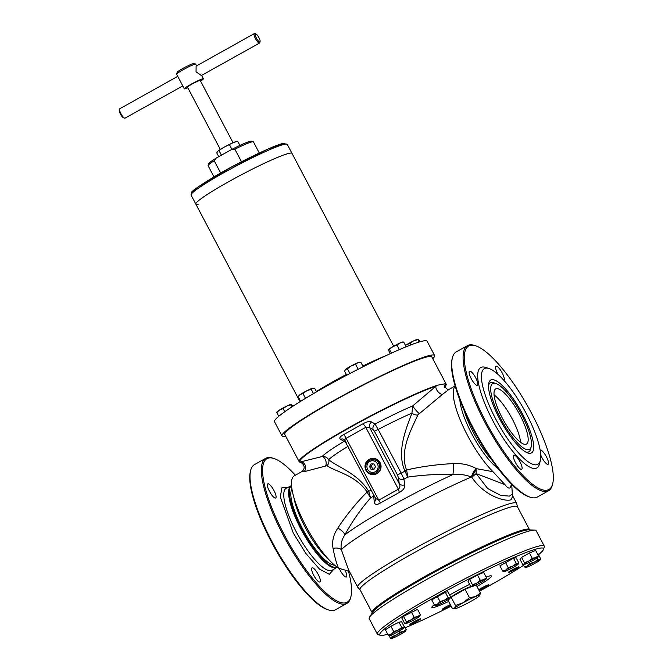 <?xml version="1.0" encoding="UTF-8"?>
<svg xmlns="http://www.w3.org/2000/svg" width="672" height="672" viewBox="0 0 672 672"><rect width="100%" height="100%" fill="white"/><g stroke="black" fill="none" stroke-linecap="round" stroke-linejoin="round"><path stroke-width="1.01" d="M440.042 601.616L444.427 600.23L448.14 597.576L449.77 597.962L450.736 597.089L447.938 591.78L445.343 592.267L431.743 599.869L434.54 605.17L437.632 604.027L440.042 601.616L437.254 596.316M448.14 597.576L445.343 592.267M450.097 598.13A8.089 0.697 -27.8 0 1 448.316 599.5A8.089 0.697 -27.8 0 1 441.512 603.296A8.089 0.697 -27.8 0 1 436.17 605.564A8.089 0.697 -27.8 0 1 435.952 605.59A8.089 0.697 -27.8 0 1 437.632 604.027A8.089 0.697 -27.8 0 1 444.427 600.23A8.089 0.697 -27.8 0 1 449.77 597.962A8.089 0.697 -27.8 0 1 450.097 598.13L450.736 597.089M436.17 605.564L434.54 605.17M419.11 342.031L417.841 339.629L413.633 340.864A8.089 0.697 152.2 0 1 418.177 339.074L417.841 339.629L418.177 339.074A8.089 0.697 152.2 0 0 418.177 339.074L420.252 341.704M410.088 343.367L406.577 344.677A8.089 0.697 152.2 0 1 413.633 340.864L410.088 343.367L410.894 344.896M405.46 345.391A8.089 0.697 152.2 0 1 406.577 344.677L405.493 345.45M480.304 580.339L483.722 579.667L486.469 577.727L485.965 579.247A8.089 0.697 -27.8 0 1 481.194 582.322A8.089 0.697 -27.8 0 1 474.188 585.824A8.089 0.697 -27.8 0 1 472.156 586.547A8.089 0.697 -27.8 0 1 471.929 586.572A8.089 0.697 -27.8 0 1 471.937 586.253L472.45 584.724L476.708 583.17L480.304 580.339L477.506 575.039L469.652 579.424L467.972 581.196L470.761 586.496L471.929 586.572M486.469 577.727L483.672 572.426L477.506 575.039M469.652 579.424L472.45 584.724M470.761 586.496L471.937 586.253A8.089 0.697 -27.8 0 1 476.708 583.17A8.089 0.697 -27.8 0 1 483.722 579.667A8.089 0.697 -27.8 0 1 486.074 579.113A8.089 0.697 -27.8 0 1 485.965 579.247M552.712 483.672L552.434 484.814A83.118 22.344 -119.2 0 1 548.604 490.736L537.272 497.07A83.118 22.344 -119.2 0 1 530.216 497.221L529.099 496.86A82.219 22.1 -119.2 0 1 473.172 429.223A82.219 22.1 -119.2 0 1 452.096 359.008L452.374 357.865A83.118 22.344 -119.2 0 1 456.212 351.935L467.544 345.61A83.118 22.344 -119.2 0 1 474.6 345.45L475.717 345.811A82.219 22.1 60.8 0 0 486.016 422.05A82.219 22.1 60.8 0 0 552.712 483.672A82.219 22.1 60.8 0 0 531.644 413.448A82.219 22.1 60.8 0 0 475.717 345.811M530.216 497.221A83.118 22.344 -119.2 0 1 473.676 428.854A83.118 22.344 -119.2 0 1 452.374 357.865M498.103 374.489A8.089 2.176 -119.2 0 1 497.666 373.682A8.089 2.176 -119.2 0 1 495.961 366.198A8.089 2.176 -119.2 0 1 502.152 372.834A8.089 2.176 -119.2 0 1 503.857 380.318M540.162 450.248A8.089 2.176 -119.2 0 1 540.246 450.19A8.089 2.176 -119.2 0 1 546.437 456.826A8.089 2.176 -119.2 0 1 548.134 464.31A8.089 2.176 -119.2 0 1 541.951 457.674A8.089 2.176 -119.2 0 1 540.716 455.011M519.994 461.815A8.089 2.176 -119.2 0 1 521.69 469.3A8.089 2.176 -119.2 0 1 515.508 462.664A8.089 2.176 -119.2 0 1 513.803 455.179A8.089 2.176 -119.2 0 1 519.994 461.815M475.709 377.824A8.089 2.176 -119.2 0 1 477.406 385.308A8.089 2.176 -119.2 0 1 471.223 378.672A8.089 2.176 -119.2 0 1 469.526 371.188A8.089 2.176 -119.2 0 1 475.709 377.824M548.604 490.736A83.118 22.344 -119.2 0 1 485.016 422.52A83.118 22.344 -119.2 0 1 467.544 345.61M495.886 419.353A54.81 14.734 -119.2 0 1 489.023 368.525A54.81 14.734 -119.2 0 1 526.302 413.616A54.81 14.734 -119.2 0 1 540.355 460.429A54.81 14.734 -119.2 0 1 495.886 419.353M540.355 460.429L539.524 463.856A57.506 15.456 -119.2 0 1 492.87 420.756A57.506 15.456 -119.2 0 1 485.671 367.433L489.023 368.525M522.682 414.296A41.748 11.222 -119.2 0 1 527.906 453.012A41.748 11.222 -119.2 0 1 499.514 418.664A41.748 11.222 -119.2 0 1 488.813 383.015A41.748 11.222 -119.2 0 1 522.682 414.296M526.403 452.382A39.48 10.618 60.8 0 0 528.444 452.021L528.839 451.794A39.48 10.618 60.8 0 0 530.662 448.98L531.208 446.695A37.682 10.13 60.8 0 0 521.556 414.515A37.682 10.13 60.8 0 0 495.919 383.51A37.682 10.13 60.8 0 0 500.64 418.454A37.682 10.13 60.8 0 0 531.208 446.695M495.919 383.51L493.685 382.78A39.48 10.618 60.8 0 0 490.333 382.855L489.938 383.074A39.48 10.618 60.8 0 0 488.561 384.619M363.182 366.702L360.864 362.309L357.882 362.704L355.572 364.367L358.151 369.264M360.864 362.309L359.402 362.258A8.089 0.697 152.2 0 0 357.882 362.704A8.089 0.697 152.2 0 0 351.162 365.938L347.424 368.785L349.927 373.523M355.572 364.367L351.162 365.938A8.089 0.697 152.2 0 0 345.66 369.314L344.568 371.129L346.718 375.203M347.424 368.785L345.66 369.314A8.089 0.697 152.2 0 0 345.257 369.718A8.089 0.697 152.2 0 0 345.223 369.785M516.306 563.539L517.936 563.926A8.089 0.697 -27.8 0 1 518.255 564.085A8.089 0.697 -27.8 0 1 516.482 565.463A8.089 0.697 -27.8 0 1 509.678 569.26A8.089 0.697 -27.8 0 1 504.336 571.528A8.089 0.697 -27.8 0 1 504.109 571.544A8.089 0.697 -27.8 0 1 505.798 569.99A8.089 0.697 -27.8 0 1 508.897 568.151A8.089 0.697 -27.8 0 1 512.593 566.194L516.306 563.539L513.509 558.23L499.909 565.832L502.706 571.133L505.798 569.99L508.208 567.58L512.593 566.194A8.089 0.697 -27.8 0 1 517.936 563.926L518.893 563.044L516.104 557.743L513.509 558.23M505.411 562.279L508.208 567.58M518.255 564.085L518.893 563.044M504.336 571.528L502.706 571.133M371.784 458.522A8.089 7.762 79.3 0 1 380.083 462.664A8.089 7.762 79.3 0 1 374.783 474.415L374.279 474.508A8.089 7.762 79.3 0 1 365.98 470.358A8.089 7.762 79.3 0 1 371.288 458.615A8.089 7.762 79.3 0 1 379.588 462.764A8.089 7.762 79.3 0 1 374.279 474.508C370.65 474.978 367.87 473.592 365.946 470.358C363.896 464.554 365.677 460.639 371.288 458.615L371.784 458.522M377.244 469.862L377.336 469.694A5.838 5.603 79.3 0 1 372.431 472.433L372.238 472.433A5.846 5.603 79.3 0 1 367.718 469.526L367.534 469.174A5.846 5.603 79.3 0 1 367.634 463.688L367.828 463.352A5.846 5.603 79.3 0 1 372.448 460.774L372.834 460.782A5.846 5.603 79.3 0 1 377.353 463.688L377.538 464.041A5.846 5.603 79.3 0 1 377.437 469.526L377.244 469.862A5.846 5.603 79.3 0 1 372.616 472.441L372.431 472.433A5.838 5.603 79.3 0 1 367.727 463.52A5.838 5.603 79.3 0 1 377.446 463.865L377.353 463.688M377.538 464.041L377.446 463.865A5.838 5.603 79.3 0 1 377.336 469.694L377.437 469.526M374.077 463.966L371.087 463.865L369.541 466.502L370.994 469.241L373.976 469.35L375.522 466.712L374.077 463.966M372.607 463.915L371.288 466.175L369.541 466.502M370.994 469.241L374.203 468.964M371.288 466.175L372.733 468.913M526.151 567.412A8.089 0.697 -27.8 0 1 525.924 567.437A8.089 0.697 -27.8 0 1 527.604 565.874L530.023 563.464L534.408 562.078A8.089 0.697 -27.8 0 1 539.75 559.81A8.089 0.697 -27.8 0 1 540.07 559.978A8.089 0.697 -27.8 0 1 538.297 561.347A8.089 0.697 -27.8 0 1 531.493 565.144A8.089 0.697 -27.8 0 1 526.151 567.412L524.521 567.017L527.604 565.874A8.089 0.697 -27.8 0 1 530.704 564.035A8.089 0.697 -27.8 0 1 534.408 562.078L538.121 559.423L539.75 559.81L540.708 558.936L537.919 553.627L537.382 553.728M537.247 557.768L538.121 559.423M540.07 559.978L540.708 558.936M524.521 567.017L523.202 564.522M530.023 563.464L529.402 562.279M388.937 635.401L390.482 638.324L391.658 638.081L392.162 636.56L396.43 634.998L400.016 632.176L403.435 631.504L406.19 629.555L403.015 624.414M392.162 636.56L391.331 634.981M390.482 638.324L391.65 638.4A8.089 0.697 -27.8 0 1 391.658 638.081A8.089 0.697 -27.8 0 1 396.43 634.998A8.089 0.697 -27.8 0 1 403.435 631.504A8.089 0.697 -27.8 0 1 405.796 630.941A8.089 0.697 -27.8 0 1 405.686 631.075A8.089 0.697 -27.8 0 1 400.915 634.158A8.089 0.697 -27.8 0 1 393.901 637.652A8.089 0.697 -27.8 0 1 391.65 638.4M400.016 632.176L399.386 630.974M406.19 629.555L405.686 631.075M521.598 557.399L519.918 559.171L522.715 564.472L523.874 564.539A8.089 0.697 -27.8 0 1 523.891 564.22L524.395 562.699L521.598 557.399L529.452 553.014L532.249 558.314L535.668 557.642L538.415 555.702L535.626 550.393L529.452 553.014M538.415 555.702L537.911 557.222A8.089 0.697 -27.8 0 1 533.148 560.297A8.089 0.697 -27.8 0 1 526.134 563.8A8.089 0.697 -27.8 0 1 523.874 564.539M522.715 564.472L523.891 564.22A8.089 0.697 -27.8 0 1 528.654 561.145L532.249 558.314M524.395 562.699L528.654 561.145A8.089 0.697 -27.8 0 1 535.668 557.642A8.089 0.697 -27.8 0 1 538.02 557.088A8.089 0.697 -27.8 0 1 537.911 557.222M401.789 627.497L403.418 627.892A8.089 0.697 -27.8 0 1 403.746 628.051A8.089 0.697 -27.8 0 1 401.965 629.42A8.089 0.697 -27.8 0 1 395.161 633.217A8.089 0.697 -27.8 0 1 389.819 635.485A8.089 0.697 -27.8 0 1 389.6 635.51A8.089 0.697 -27.8 0 1 391.28 633.956A8.089 0.697 -27.8 0 1 394.38 632.108A8.089 0.697 -27.8 0 1 398.076 630.151L401.789 627.497L398.992 622.196L390.902 626.237L385.392 629.79L388.189 635.09L391.28 633.956L393.691 631.537L390.902 626.237M393.691 631.537L398.076 630.151A8.089 0.697 -27.8 0 1 403.418 627.892L404.384 627.01L401.587 621.709L398.992 622.196M389.819 635.485L388.189 635.09M403.746 628.051L404.384 627.01M224.028 147.244A10.786 0.932 152.2 0 0 217.854 151.175A10.786 0.932 152.2 0 0 217.829 151.192L224.028 147.244L233.377 142.573A10.786 0.932 152.2 0 0 224.028 147.244M237.695 141.229L235.906 141.658A10.786 0.932 152.2 0 0 233.377 142.573L237.695 141.229L239.904 145.421M218.736 156.685L216.754 152.922L217.669 151.351M218.996 150.562L221.432 155.182M229.471 144.715L231.907 149.344M284.76 411.734L283.13 408.635L279.611 409.945L276.772 412.532L278.762 416.304M276.772 412.532L277.141 411.978M291.253 404.342L290.884 404.897L291.253 404.342L292.9 406.224M291.22 404.334L291.22 404.342A8.089 0.697 152.2 0 0 291.22 404.334A8.089 0.697 152.2 0 0 286.675 406.123L290.884 404.897L291.925 406.862M276.881 412.104L277.074 411.793A8.089 0.697 152.2 0 1 279.611 409.945A8.089 0.697 152.2 0 1 286.675 406.123L283.13 408.635M313.202 388.114A8.089 0.697 152.2 0 0 313.144 388.105A8.089 0.697 152.2 0 0 312.917 388.122A8.089 0.697 152.2 0 0 312.614 388.198L311.22 389.323L306.768 390.793L302.988 393.54L305.516 398.345M316.537 391.852L314.689 388.34L312.614 388.198A8.089 0.697 152.2 0 0 306.768 390.793A8.089 0.697 152.2 0 0 300.266 394.523L298.217 396.774L300.619 401.335M313.488 393.624L311.22 389.323M302.988 393.54L300.266 394.523A8.089 0.697 152.2 0 0 298.998 395.556L298.217 396.774M403.024 342.124L403.729 342.107L406.182 346.752M403.729 342.107L400.016 342.972L396.976 345.106L399.353 349.625M396.976 345.106L392.885 346.626L389.466 349.415L391.432 353.128M388.76 349.423L389.466 349.415L388.76 349.423L388.718 350.708L390.272 353.657M403.309 341.964L402.914 341.956A8.089 0.697 152.2 0 0 400.016 342.972A8.089 0.697 152.2 0 0 392.885 346.626A8.089 0.697 152.2 0 0 388.769 349.406L388.769 349.406M333.824 569.243L329.356 574.333L319.469 569.066L305.794 553.375L293.286 533.039L280.333 497.07L281.854 487.822L288.061 487.309M295.361 475.23A82.219 22.1 60.8 0 0 273.966 458.497A82.219 22.1 60.8 0 0 268.884 457.976A82.219 22.1 60.8 0 0 284.273 534.736A82.219 22.1 60.8 0 0 345.282 602.893A82.219 22.1 60.8 0 0 350.969 596.358A82.219 22.1 60.8 0 0 348.356 570.847M273.966 458.497L272.849 458.136A83.118 22.344 60.8 0 0 267.708 457.607A83.118 22.344 60.8 0 0 265.793 458.296A83.118 22.344 60.8 0 0 285.02 538.49A83.118 22.344 60.8 0 0 344.946 604.103A83.118 22.344 60.8 0 0 346.861 603.422A83.118 22.344 60.8 0 0 350.692 597.5L350.969 596.358M345.316 570.772A8.089 2.176 -119.2 0 1 346.391 576.996A8.089 2.176 -119.2 0 1 346.206 577.063A8.089 2.176 -119.2 0 1 339.377 568.655M267.96 483.806A8.089 2.176 -119.2 0 1 273.79 490.19A8.089 2.176 -119.2 0 1 275.663 497.994A8.089 2.176 -119.2 0 1 275.478 498.061A8.089 2.176 -119.2 0 1 269.648 491.677A8.089 2.176 -119.2 0 1 267.775 483.874A8.089 2.176 -119.2 0 1 267.96 483.806M312.245 567.798A8.089 2.176 -119.2 0 1 318.074 574.182A8.089 2.176 -119.2 0 1 319.948 581.986A8.089 2.176 -119.2 0 1 319.763 582.053A8.089 2.176 -119.2 0 1 313.933 575.669A8.089 2.176 -119.2 0 1 312.06 567.865A8.089 2.176 -119.2 0 1 312.245 567.798M265.793 458.296L254.461 464.621A83.118 22.344 60.8 0 0 250.631 470.551A83.118 22.344 60.8 0 0 275.486 548.083A83.118 22.344 60.8 0 0 328.465 609.907A83.118 22.344 60.8 0 0 333.614 610.436A83.118 22.344 60.8 0 0 335.521 609.756L346.861 603.422M336.832 567.328A46.729 12.558 -119.2 0 1 336.672 567.428A46.729 12.558 -119.2 0 1 335.597 567.815A46.729 12.558 -119.2 0 1 301.904 530.922A46.729 12.558 -119.2 0 1 291.102 485.848L291.547 485.596A46.729 12.558 -119.2 0 0 302.98 531.09A46.729 12.558 -119.2 0 0 336.353 567.395A46.729 12.558 -119.2 0 0 337.1 567.168M328.465 609.907L327.348 609.546A82.219 22.1 -119.2 0 1 274.94 548.386A82.219 22.1 -119.2 0 1 250.354 471.694L250.631 470.551M406.333 621.659L410.592 620.096L414.187 617.274L417.606 616.602L420.353 614.653L419.849 616.174A8.089 0.697 -27.8 0 1 415.078 619.256A8.089 0.697 -27.8 0 1 408.072 622.759A8.089 0.697 -27.8 0 1 406.039 623.473A8.089 0.697 -27.8 0 1 405.812 623.498A8.089 0.697 -27.8 0 1 405.829 623.179L406.333 621.659L403.536 616.358L401.856 618.122L404.653 623.423L405.812 623.498M420.353 614.653L417.556 609.353L403.536 616.358M404.653 623.423L405.829 623.179A8.089 0.697 -27.8 0 1 410.592 620.096A8.089 0.697 -27.8 0 1 417.606 616.602A8.089 0.697 -27.8 0 1 419.958 616.039A8.089 0.697 -27.8 0 1 419.849 616.174M414.187 617.274L411.39 611.965M362.846 366.064A54.365 4.696 -27.8 0 1 385.804 355.715M316.369 391.532A54.365 4.696 -27.8 0 1 334.051 381.142A54.365 4.696 -27.8 0 1 346.332 374.472M287.255 144.371A54.365 4.696 152.2 0 0 284.878 144.194A54.365 4.696 152.2 0 0 230.454 169.067A54.365 4.696 152.2 0 0 191.083 195.082L191.579 192.419C191.444 191.285 198.937 186.085 214.057 176.812C239.131 161.809 277.301 143.8 283.408 143.455L287.255 144.371L292.018 153.401A54.365 4.696 152.2 0 0 228.841 181.6A54.365 4.696 152.2 0 0 195.838 204.103A54.365 4.696 -27.8 0 1 235.208 178.097A54.365 4.696 -27.8 0 1 289.64 153.216A54.365 4.696 -27.8 0 1 292.018 153.401L393.658 346.189M529.57 529.906A88.956 7.678 152.2 0 0 529.494 529.637A88.956 7.678 152.2 0 0 525.605 529.343A88.956 7.678 152.2 0 0 426.115 575.778A88.956 7.678 152.2 0 0 372.112 612.612A88.956 7.678 152.2 0 0 372.296 612.83M494.063 394.867A31.584 8.492 -119.2 0 1 512.299 419.051A31.584 8.492 -119.2 0 1 520.573 442.319M529.494 529.637L517.381 506.671A88.956 7.678 152.2 0 0 414.011 552.812A88.956 7.678 152.2 0 0 359.999 589.646L372.112 612.612M519.859 414.834A31.584 8.492 -119.2 0 1 526.495 444.058A31.584 8.492 -119.2 0 1 502.337 418.135A31.584 8.492 -119.2 0 1 495.692 388.912A31.584 8.492 -119.2 0 1 519.859 414.834M517.423 506.747L516.684 503.462A89.855 7.753 152.2 0 0 516.617 503.294A89.855 7.753 152.2 0 0 512.694 503A89.855 7.753 152.2 0 0 412.205 549.906A89.855 7.753 152.2 0 0 357.647 587.11A89.855 7.753 152.2 0 0 357.756 587.261L360.041 589.722M516.617 503.294L512.837 496.112L510.989 499.758C505.756 501.925 484.714 496.591 471.786 477.246L471.408 477.002C465.679 474.76 459.505 473.945 452.878 474.558C437.262 474.096 422.226 474.953 407.795 477.128L406.627 469.955C421.588 466.519 437.144 464.402 453.298 463.604C461.555 463.126 469.165 464.747 476.129 468.485A8.988 3.478 -58.8 0 0 471.408 477.002A89.855 7.753 152.2 0 0 341.342 549.654L348.516 569.789L357.647 587.11M490.333 382.855A39.48 10.618 60.8 0 0 488.51 385.686M301.484 471.803L294.353 475.793A53.911 14.49 60.8 0 0 305.684 525.68A53.911 14.49 60.8 0 0 338.596 568.184C336.613 563.959 334.765 557.365 333.06 548.394A8.988 5.099 164.1 0 1 341.342 549.654C340.502 544.681 341.645 539.776 344.77 534.946A8.988 3.125 -149.8 0 0 337.84 528.1C346.29 515.147 356.026 503.135 367.063 492.055L366.803 491.543C355.11 474.818 335.126 471.593 326.962 465.679L303.87 471.761L301.484 471.803C305.012 469.543 305.39 464.772 300.418 462.269L299.855 462.118L300.3 461.966A5.393 4.603 -103.3 0 1 305.306 465.536A5.393 4.603 -103.3 0 1 303.87 471.761M349.625 571.519L338.596 568.184M417.892 414.893C411.659 428.845 399.37 450.097 406.35 469.451L406.627 469.955A5.393 0.445 150.6 0 1 404.872 470.963C396.262 451.214 406.392 428.165 411.936 413.154A5.393 3.352 -153.4 0 0 417.892 414.893L442.579 394.288L448.997 389.416L455.129 385.988M476.129 468.485L476.171 473.592L471.786 477.246L476.49 468.678L492.971 471.694A53.911 14.49 -119.2 0 1 467.468 435.322A53.911 14.49 -119.2 0 1 455.179 386.173M291.942 488.947A44.033 11.836 60.8 0 0 304.307 531.989A44.033 11.836 60.8 0 0 334.463 565.085M442.579 394.288A5.393 2.537 -128.5 0 1 437.842 391.507A5.393 2.537 -128.5 0 1 435.977 386.182A82.404 7.115 -27.8 0 0 349.944 427.51A82.404 7.115 -27.8 0 0 300.3 461.966L322.031 456.557A62.546 5.401 -27.8 0 1 344.098 441.344L340.561 439.337C338.965 438.152 339.956 436.59 343.543 434.633L362.796 423.881C366.601 421.705 369.541 421.075 371.616 421.991L375.068 424.04A62.546 5.401 -27.8 0 1 412.717 405.896L435.977 386.182L437.615 385.174L445.452 383.695A83.118 7.174 -27.8 0 1 446.174 384.14A83.118 7.174 -27.8 0 1 445.847 385.535L444.394 387.366M437.615 385.174A83.118 7.174 152.2 0 0 349.591 427.258A83.118 7.174 152.2 0 0 299.132 461.672A83.118 7.174 152.2 0 0 299.855 462.118M525.47 451.87A39.48 10.618 60.8 0 0 528.839 451.794M492.971 471.694L504.974 484.655L476.171 473.592L487.628 488.494L500.699 495.432L509.393 496.104L512.333 494.038L512.837 496.112M333.06 548.394C331.783 541.489 333.379 534.727 337.84 528.1M325.702 465.629A5.393 3.184 -105.4 0 0 325.525 459.976A5.393 3.184 -105.4 0 0 322.031 456.557C324.811 456.263 327.029 457.296 328.692 459.648C336.991 466.931 357.386 472.928 368.651 491.19L367.063 492.055L370.566 497.918C360.629 509.368 352.027 521.707 344.77 534.946A85.042 7.342 152.2 0 1 452.878 474.558A8.988 1.084 89.5 0 0 453.298 463.604M375.06 497.188L375.648 498.506L378.748 500.161L398.395 489.191C400.067 487.696 400.352 485.856 399.244 483.68L398.513 477.952A4.494 3.604 172.8 0 0 403.948 479.128L404.754 484.814C405.14 487.721 403.276 490.291 399.168 492.517L380.26 503.076C376.597 505.193 374.615 504.773 374.296 501.824L373.632 496.062A4.494 3.604 172.8 0 0 374.119 495.608M504.974 484.655C508.738 489.611 510.863 489.208 511.325 483.462M373.489 494.407L373.632 496.062A61.614 5.317 152.2 0 0 370.566 497.918L368.768 491.4A58.405 5.04 -27.8 0 1 371.137 489.955M375.74 498.725L375.749 498.75A4.494 3.595 -7.3 0 1 374.296 501.824M375.749 498.75L344.039 439.446A4.494 3.94 120.3 0 0 340.561 439.337M343.543 434.633A4.494 1.226 -115.9 0 1 346.13 438.304L378.748 500.161A4.494 1.151 -126.6 0 1 380.26 503.076M371.616 421.991A4.494 3.94 -59.7 0 0 369.734 427.703L365.778 427.333L398.395 489.191A4.494 1.243 -111.7 0 1 399.168 492.517M419.068 413.473A5.393 0.538 -130.3 0 1 415.498 409.718A5.393 0.538 -130.3 0 1 412.717 405.896L411.936 413.154A58.405 5.04 152.2 0 0 378.185 429.458L375.068 424.04A4.494 3.94 120.1 0 0 373.229 429.736L369.734 427.703L399.244 483.68A4.494 3.595 172.7 0 0 404.754 484.814M404.872 470.963L407.795 477.128A61.614 5.317 152.2 0 0 403.948 479.128L401.218 473.13A58.405 5.04 -27.8 0 1 404.972 471.181A5.393 0.546 160.6 0 0 406.795 470.518M367.416 492.509A5.393 0.932 145.4 0 0 368.768 491.4L368.651 491.19M348.113 446.284A58.405 5.04 152.2 0 0 328.692 459.648A5.393 4.679 -57 0 1 326.962 465.679M362.796 423.881A4.494 1.184 -122.4 0 1 365.778 427.333L346.13 438.304C344.711 439.135 344.518 440.101 345.551 441.21M398.513 477.952L397.379 474.835L401.218 473.13L378.185 429.458L374.354 431.164L397.379 474.835M445.452 383.695L444.746 385.258M345.332 441.017A4.494 3.94 120.1 0 0 344.098 441.344L346.156 442.571M444.914 386.77A82.404 7.115 152.2 0 0 445.309 384.426A5.393 4.41 33.5 0 0 444.814 385.014C443.31 385.568 448.157 391.154 449.266 389.281M410.206 624.481A6.065 0.521 152.2 0 0 416.279 621.709A6.065 0.521 152.2 0 0 420.672 618.803A6.065 0.521 152.2 0 0 420.403 618.786A6.065 0.521 152.2 0 0 414.33 621.558A6.065 0.521 152.2 0 0 409.937 624.464A6.065 0.521 152.2 0 0 410.206 624.481M450.383 604.598A6.065 0.521 152.2 0 0 444.805 607.505A6.065 0.521 152.2 0 0 442.126 609.437A6.065 0.521 152.2 0 0 442.386 609.462A6.065 0.521 152.2 0 0 450.778 605.363M478.968 590.268A6.065 0.521 152.2 0 0 485.108 587.303A6.065 0.521 152.2 0 0 488.838 584.766A6.065 0.521 152.2 0 0 488.569 584.749A6.065 0.521 152.2 0 0 483.916 586.774A6.065 0.521 152.2 0 0 478.716 589.798M508.502 572.527A6.065 0.521 152.2 0 0 514.576 569.755A6.065 0.521 152.2 0 0 518.969 566.857A6.065 0.521 152.2 0 0 518.708 566.832A6.065 0.521 152.2 0 0 512.635 569.612A6.065 0.521 152.2 0 0 508.242 572.51A6.065 0.521 152.2 0 0 508.502 572.527M448.711 601.432A33.692 2.906 -27.8 0 1 433.322 607.538A33.692 2.906 -27.8 0 1 432.079 607.589A33.692 2.906 -27.8 0 1 434.288 604.691A33.701 2.906 152.2 0 0 432.079 607.589L432.079 607.589M449.627 594.989A33.692 2.906 -27.8 0 1 469.644 584.371A33.701 2.906 152.2 0 0 449.627 594.989M486.116 577.055A33.692 2.906 -27.8 0 1 489.989 575.887A33.692 2.906 -27.8 0 1 491.467 576.274L491.467 576.274A33.701 2.906 152.2 0 0 489.989 575.879A33.701 2.906 152.2 0 0 486.116 577.055M387.727 634.208A92.551 7.988 -27.8 0 1 383.83 635.183A92.551 7.988 -27.8 0 1 380.419 635.326A92.551 7.988 -27.8 0 1 443.335 592.486A92.551 7.988 -27.8 0 1 539.482 548.243A92.551 7.988 -27.8 0 1 543.539 549.318A92.551 7.988 -27.8 0 1 538.49 554.719M543.539 549.318L544.295 546.916A94.349 8.14 152.2 0 0 544.278 546.126A94.349 8.14 152.2 0 0 540.162 545.815A94.349 8.14 152.2 0 0 445.687 588.983A94.349 8.14 152.2 0 0 377.362 634.133A94.349 8.14 152.2 0 0 378 634.586L380.419 635.326M544.278 546.126L536.122 530.653A94.349 8.14 152.2 0 0 534.61 530.074A94.349 8.14 152.2 0 0 532.006 530.342A94.349 8.14 152.2 0 0 443.764 570.158A94.349 8.14 152.2 0 0 369.583 617.081A94.349 8.14 152.2 0 0 369.205 618.66L377.362 634.133M534.61 530.074L528.478 529.872A88.956 7.678 152.2 0 0 526.025 530.132A88.956 7.678 152.2 0 0 442.823 567.672A88.956 7.678 152.2 0 0 372.884 611.915L369.583 617.081M471.274 586.723A10.87 0.941 152.2 0 0 471.198 586.589A10.87 0.941 152.2 0 0 458.64 592.276A10.87 0.941 152.2 0 0 452.071 596.61M523.597 565.27A92.551 7.988 -27.8 0 1 479.464 591.217M451.181 606.127A92.551 7.988 -27.8 0 1 405.224 627.724M491.467 576.274L491.467 576.274A33.692 2.906 -27.8 0 1 476.986 586.522M198.215 204.288A54.365 4.696 -27.8 0 1 195.838 204.103L300.023 401.705M216.208 158.096A24.259 2.092 152.2 0 0 208.681 163.733L208.118 165.539A25.612 2.209 -27.8 0 1 214.2 160.759L216.208 158.096L231.622 149.495A24.259 2.092 152.2 0 1 251.446 141.187L253.252 141.742A25.612 2.209 -27.8 0 1 253.428 141.868L259.283 152.972M213.982 176.862L208.118 165.749A25.612 2.209 -27.8 0 1 208.118 165.539M241.492 161.742L234.881 149.209L231.622 149.495M214.2 160.759L220.66 172.998M234.881 149.209A25.612 2.209 -27.8 0 1 253.252 141.742M285.726 436.246A86.251 7.442 -27.8 0 1 282.61 436.363L282.601 436.363A86.26 7.442 -27.8 0 1 282.013 435.943L274.504 421.705A86.26 7.442 -27.8 0 1 274.487 420.983L274.495 420.974A86.251 7.442 -27.8 0 1 340.242 378.655A86.251 7.442 -27.8 0 1 423.335 340.956A86.251 7.442 -27.8 0 1 426.518 340.822A86.26 7.442 -27.8 0 1 427.115 341.242L434.624 355.48A86.26 7.442 -27.8 0 1 434.633 356.202A86.26 7.442 -27.8 0 1 434.633 356.21A86.251 7.442 -27.8 0 1 432.768 358.714M274.487 420.983A86.26 7.442 -27.8 0 1 326.878 385.988A86.26 7.442 -27.8 0 1 423.352 340.956A86.26 7.442 -27.8 0 1 426.527 340.822L426.527 340.822M282.013 435.943A86.26 7.442 -27.8 0 1 334.387 400.226A86.26 7.442 -27.8 0 1 434.624 355.48M282.61 436.363L282.601 436.363A86.251 7.442 -27.8 0 1 334.387 400.235A86.251 7.442 -27.8 0 1 434.633 356.21L434.633 356.202M284.953 434.776A83.21 7.182 -27.8 0 1 284.718 434.524A83.21 7.182 -27.8 0 1 335.236 400.075A83.21 7.182 -27.8 0 1 431.928 356.916A83.21 7.182 -27.8 0 1 432.004 357.252M471.072 601.255A14.381 1.243 -27.8 0 1 458.606 607.48A14.381 1.243 -27.8 0 1 454.6 608.798A14.381 1.243 -27.8 0 1 454.616 608.227A14.381 1.243 -27.8 0 1 463.092 602.759A14.381 1.243 -27.8 0 1 475.558 596.534A14.381 1.243 -27.8 0 1 479.741 595.543A14.381 1.243 -27.8 0 1 479.548 595.778A14.381 1.243 -27.8 0 1 471.072 601.255M479.548 595.778L480.446 593.074L475.558 596.534L469.476 597.727L463.092 602.759L455.515 605.522L454.616 608.227L452.525 608.672L454.6 608.798M455.515 605.522L451.105 597.156L448.115 600.298L452.525 608.672M480.446 593.074L476.154 584.934M469.476 597.727L465.066 589.352L471.652 586.564M451.105 597.156L465.066 589.352M260.089 41.496L259.812 42.638A5.393 1.453 -119.2 0 1 259.568 43.025L201.373 75.524L196.048 71.778L196.115 66.116L254.31 33.608A5.393 1.453 -119.2 0 1 254.764 33.6L255.881 33.961A4.494 1.21 -119.2 0 1 258.938 37.657A4.494 1.21 -119.2 0 1 260.089 41.496A4.494 1.21 -119.2 0 1 256.444 38.128A4.494 1.21 -119.2 0 1 255.881 33.961M200.542 81.06A10.786 0.932 152.2 0 0 203.398 78.767A10.786 0.932 152.2 0 0 190.873 84.361A10.786 0.932 152.2 0 0 184.321 88.83A10.786 0.932 152.2 0 0 187.824 87.763M196.585 65.848L195.678 64.117A10.786 0.932 152.2 0 0 195.602 64.067A10.786 0.932 152.2 0 0 183.145 69.712A10.786 0.932 152.2 0 0 176.602 74.088A10.786 0.932 152.2 0 0 176.602 74.18L184.321 88.83M177.752 76.364L119.809 108.73A5.393 1.453 60.8 0 0 119.566 109.116A5.393 1.453 60.8 0 0 120.943 113.719A5.393 1.453 60.8 0 0 124.614 118.154A5.393 1.453 60.8 0 0 125.068 118.146L182.784 85.907M195.602 64.067L193.796 63.512A9.433 0.815 152.2 0 0 182.893 68.452A9.433 0.815 152.2 0 0 177.164 72.282L176.602 74.088M259.568 43.025A5.393 1.453 -119.2 0 1 255.444 38.598A5.393 1.453 -119.2 0 1 254.31 33.608M119.566 109.116L119.288 110.258A4.494 1.21 60.8 0 0 120.439 114.097A4.494 1.21 60.8 0 0 123.497 117.793L124.614 118.154M233.05 142.716L200.222 80.447A7.19 0.622 152.2 0 0 191.873 84.176A7.19 0.622 152.2 0 0 187.505 87.15L220.332 149.419M378.58 463.235C380.503 466.032 379.604 469.274 375.875 472.945C370.852 474.155 367.727 473.172 366.492 469.98C364.568 467.183 365.467 463.94 369.197 460.27C374.212 459.06 377.345 460.043 378.58 463.235M291.186 485.797L286.465 488.09A47.032 12.642 60.8 0 0 296.176 531.703A47.032 12.642 60.8 0 0 331.078 570.688A47.032 12.642 60.8 0 0 332.329 570.2L336.756 567.378M328.289 559.012A44.033 11.836 -119.2 0 1 293.866 497.398M498.204 468.703A45.36 12.197 -119.2 0 1 471.761 433.793A45.36 12.197 -119.2 0 1 459.866 400.075M464.167 410.558A44.033 11.836 60.8 0 0 473.592 432.911A44.033 11.836 60.8 0 0 491.526 459.556M373.229 429.736L374.354 431.164M283.004 143.598L268.027 149.033L232.268 166.597L198.794 186.455L192.478 191.52L191.94 193.36M453.776 595.661A9.752 0.84 -27.8 0 1 459.035 592.376A9.752 0.84 -27.8 0 1 469.938 587.286L469.938 587.286M337.117 567.176L336.672 567.428M446.174 384.14L431.693 356.664M511.694 484.319L512.333 494.038M299.132 461.672L284.642 434.188M195.838 204.103L191.083 195.082M203.398 78.767L201.617 75.39"/></g></svg>

